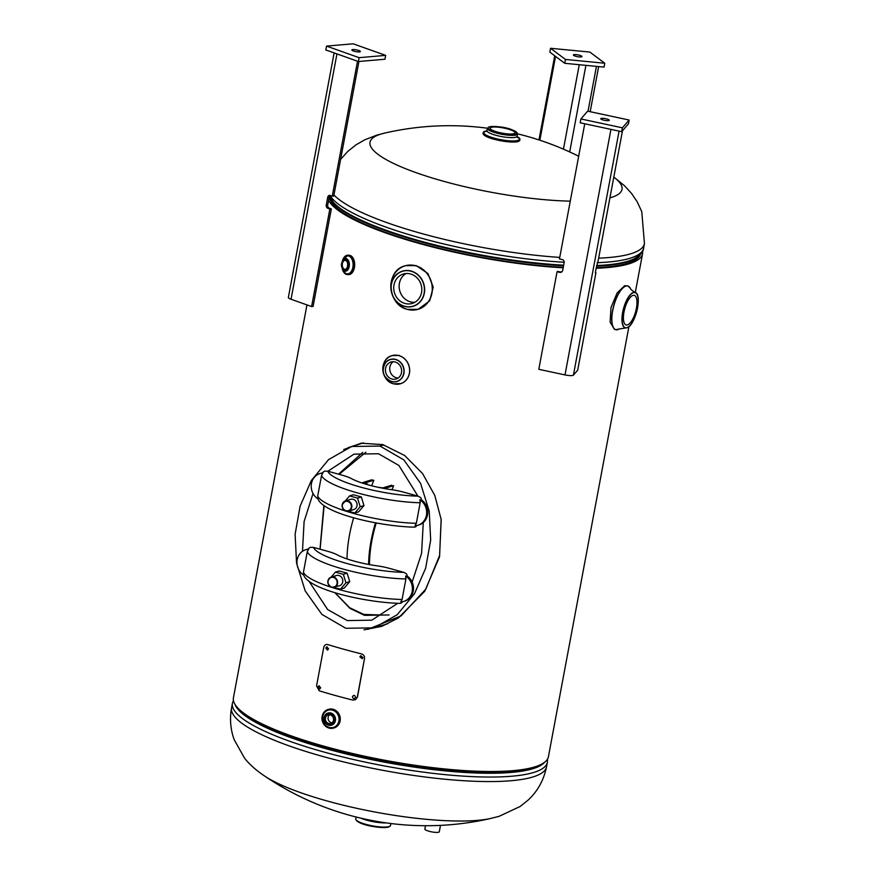 <?xml version="1.0" encoding="UTF-8"?>
<svg xmlns="http://www.w3.org/2000/svg" width="876" height="876" viewBox="0 0 876 876"><rect width="100%" height="100%" fill="white"/><g stroke="black" fill="none" stroke-linecap="round" stroke-linejoin="round"><path stroke-width="1.31" d="M363.967 629.855L381.87 626.307L398.514 617.876L424.74 591.245L439.544 556.775L441.197 519.545L434.814 495.52L422.571 473.544L404.723 455.553L382.757 444.592L361.12 443.212L343.71 449.563M367.843 629.34L401.011 615.916L425.824 589.11L439.632 555.384L441.154 519.249M361.733 443.114L348.046 447.713M329.365 196.607A158.293 33.178 10.6 0 0 421.126 243.528A158.293 33.178 10.6 0 0 563.279 267.333M328.599 200.352A160.231 33.584 10.6 0 0 420.349 243.758A160.231 33.584 10.6 0 0 563.191 267.804M596.096 268.264A160.231 33.584 10.6 0 0 642.568 253.668A160.231 33.584 10.6 0 0 642.59 251.127M306.961 304.903L233.432 697.767A160.231 33.584 10.6 0 0 326.2 746.812A160.231 33.584 10.6 0 0 548.42 756.711L628.924 326.562M596.206 267.673A158.293 33.178 10.6 0 0 640.422 254.248M570.265 201.151A128.181 26.871 -169.4 0 1 444.22 181.463A128.181 26.871 -169.4 0 1 381.027 134.05A128.181 26.871 -169.4 0 1 384.509 133.13A288.412 288.412 0 0 1 487.417 128.203M613.813 177.127A128.181 26.871 -169.4 0 1 610.966 197.571A128.181 26.871 -169.4 0 1 609.937 197.866M231.549 707.841C229.6 718.9 230.487 729.555 234.231 739.793L244.404 757.926C247.601 762.23 254.522 769.5 265.888 776.859A128.181 26.871 10.6 0 0 328.226 801.277A128.181 26.871 10.6 0 0 489.564 818.721L499.068 816.344L520.158 806.478L528.305 799.941C537.744 791.083 543.821 780.034 546.536 766.785L547.38 762.262A160.231 33.584 -169.4 0 1 533.604 772.49A160.231 33.584 -169.4 0 1 353.773 759.58A160.231 33.584 -169.4 0 1 232.392 703.318L231.549 707.841A160.231 33.584 10.6 0 0 352.929 764.102A160.231 33.584 10.6 0 0 532.75 777.012A160.231 33.584 10.6 0 0 546.536 766.785M417.929 496.101L398.887 465.463L378.498 453.746L353.981 454.151L327.887 471.233M313.039 493.516L304.114 521.461L302.472 551.311M308.943 581.204L327.668 609.576L347.279 620.58L371.807 620.175L397.693 603.323M362.708 452.41L338.53 474.168M323.868 505.485L319.992 549.186M334.763 592.581L349.984 608.393L364.536 615.357L389.064 614.952M379.987 446.059L351.659 446.486L328.599 459.582L311.308 480.563L300.129 506.153L295.113 534.24L296.548 563.038L305.187 590.884L321.886 614.394L345.845 628.278L374.118 627.84L397.2 614.733L414.468 593.786L425.648 568.195L430.674 540.109L429.229 511.201L420.579 483.399L403.891 459.933L379.987 446.059L383.83 444.899M412.136 582.08L421.575 553.369L423.283 522.523M365.883 452.202L339.143 474.343M324.131 505.671L320.101 549.219M334.971 592.647L349.666 607.725L363.704 614.404L383.25 615.094M366.847 484.472L367.57 484.68M378.038 487.275L382.845 487.899L391.813 485.184M384.148 488.49A4.008 0.843 10.6 0 0 384.641 488.403L393.609 485.687A104.452 38.259 105.4 0 0 392.01 489.728M372.059 479.73L363.08 482.446A4.008 0.843 10.6 0 0 362.741 482.698A4.008 0.843 10.6 0 0 365.062 483.924L366.858 484.417M368.61 564.451A64.09 23.477 -74.6 0 1 375.475 522.852M376.209 522.983A62.087 22.743 105.4 0 0 369.497 564.615M347.049 558.943A64.09 23.477 -74.6 0 1 353.663 517.749M367.668 484.176L364.887 482.939L373.855 480.223A104.452 38.259 105.4 0 0 371.676 485.786M342.111 475.153L327.733 471.189A57.86 12.133 10.6 0 0 361.032 487.253A57.86 12.133 10.6 0 0 418.071 496.144L403.705 492.17A21.363 4.479 -169.4 0 0 391.309 489.629A39.168 8.213 10.6 0 1 351.451 478.625A21.363 4.479 -169.4 0 0 342.111 475.153M418.071 496.144L420.677 497.579A5.344 3.351 90.6 0 1 421.542 500.327L419.867 499.835A14.082 12.768 73.2 0 1 426.634 513.708A14.082 12.768 73.2 0 1 417.874 525.261A14.082 12.768 73.2 0 1 415.016 525.742L416.341 523.279L420.184 502.747A63.203 13.249 -169.4 0 1 357.923 493.035A63.203 13.249 -169.4 0 1 321.547 475.504L322.872 473.04A14.082 12.768 -106.8 0 0 320.014 473.522A14.082 12.768 -106.8 0 0 311.254 485.063A14.082 12.768 -106.8 0 0 318.021 498.948L317.703 496.035L321.547 475.504M419.867 499.835L420.184 502.747M322.445 472.876A14.082 12.768 -106.8 0 0 321.098 473.193L320.014 473.522M322.872 473.04L322.401 472.941A5.344 5.19 -16.3 0 1 324.876 471.124L327.733 471.189M421.476 499.857A14.082 12.768 73.2 0 1 427.685 513.719A14.082 12.768 73.2 0 1 418.947 524.932L417.874 525.261M416.79 525.534A5.344 3.351 90.6 0 1 415.169 527.013L413.811 527.155C377.863 526.191 321.229 512.778 317.736 498.181M327.843 551.354L313.477 547.39A57.86 12.133 10.6 0 0 346.776 563.454A57.86 12.133 10.6 0 0 403.814 572.346L389.437 568.371A21.363 4.479 -169.4 0 0 377.052 565.83A39.168 8.213 10.6 0 1 337.194 554.826A21.363 4.479 -169.4 0 0 327.843 551.354M403.814 572.346L406.42 573.78A5.344 3.351 90.6 0 1 407.285 576.528L405.61 576.025A14.082 12.768 73.2 0 1 412.377 589.909A14.082 12.768 73.2 0 1 403.617 601.462A14.082 12.768 73.2 0 1 400.759 601.943L402.084 599.48L405.927 578.948A63.203 13.249 -169.4 0 1 343.655 569.236A63.203 13.249 -169.4 0 1 307.279 551.705L308.604 549.241A14.082 12.768 -106.8 0 0 305.757 549.723A14.082 12.768 -106.8 0 0 296.997 561.264A14.082 12.768 -106.8 0 0 303.753 575.149L303.446 572.236L307.279 551.705M405.61 576.025L405.927 578.948M308.188 549.077A14.082 12.768 -106.8 0 0 306.83 549.394L305.757 549.723M308.604 549.241L308.133 549.143A5.344 5.19 -16.3 0 1 310.608 547.325L313.477 547.39M407.22 576.058A14.082 12.768 73.2 0 1 413.417 589.92A14.082 12.768 73.2 0 1 404.69 601.133L403.617 601.462M402.522 601.735A5.344 3.351 90.6 0 1 400.912 603.203L399.544 603.356C363.606 602.392 306.961 588.979 303.479 574.382M348.309 511.201L354.813 513.007L360.178 506.722L357.539 498.094L349.579 495.904L345.254 500.973M342.188 504.707A5.344 4.84 73.2 0 1 345.44 500.919A5.344 4.84 73.2 0 1 351.769 507.357A5.344 4.84 73.2 0 1 348.528 511.146L353.751 509.569A5.344 4.84 -106.8 0 0 350.641 499.342M360.178 506.722L363.978 505.572L361.339 496.955L353.378 494.754L349.579 495.904M357.539 498.094L361.339 496.955M354.813 513.007L358.613 511.858L363.978 505.572M334.041 587.402L340.49 589.187L345.943 582.803L343.348 574.317L335.388 572.116L331.106 577.142M336.603 585.661A5.344 4.84 -106.8 0 0 341.169 576.868A5.344 4.84 -106.8 0 0 334.293 576.912M340.49 589.187L344.29 588.037L349.732 581.653L347.137 573.167L339.187 570.977L335.388 572.116M345.943 582.803L349.732 581.653M343.348 574.317L347.137 573.167M617.087 329.781A22.699 8.311 -74.6 0 1 615.718 329.715L614.525 329.387L610.112 322.193L610.999 307.542L617.109 292.978L624.697 285.707L627.796 285.948A22.699 8.311 -74.6 0 1 629.012 286.594M627.435 324.919A15.352 5.628 -74.6 0 1 626.11 324.963A15.352 5.628 -74.6 0 1 624.347 310.356A15.352 5.628 -74.6 0 1 632.954 295.409A15.352 5.628 -74.6 0 1 634.29 295.365A15.352 5.628 -74.6 0 1 636.053 309.973A15.352 5.628 -74.6 0 1 627.435 324.919M405.632 265.658L416.177 265.603L427.904 273.498L433.237 287.12L429.678 300.906L418.148 309.305A22.699 20.575 73.2 0 1 407.493 309.392L418.148 309.305A22.699 20.575 73.2 0 0 432.306 287.405A22.699 20.575 73.2 0 0 415.662 265.756A22.699 20.575 73.2 0 0 405.008 265.844L405.632 265.658M406.125 273.509A15.352 13.917 -106.8 0 0 399.314 288.762A15.352 13.917 -106.8 0 0 410.406 301.848A15.352 13.917 -106.8 0 0 414.83 302.297M410.537 273.969A15.352 13.917 73.2 0 1 421.794 288.609A15.352 13.917 73.2 0 1 412.224 303.425A15.352 13.917 73.2 0 1 405.019 303.479A15.352 13.917 73.2 0 1 393.762 288.839A15.352 13.917 73.2 0 1 403.332 274.024A15.352 13.917 73.2 0 1 410.537 273.969M513.982 133.656A12.68 2.661 10.6 0 0 515.066 132.845A12.68 2.661 10.6 0 0 505.463 128.389A12.68 2.661 10.6 0 0 491.228 127.37A12.68 2.661 10.6 0 0 490.133 128.181A12.68 2.661 10.6 0 0 499.747 132.637A12.68 2.661 10.6 0 0 513.982 133.656M517.125 136.612A18.681 3.92 -169.4 0 1 518.34 140.587A18.681 3.92 -169.4 0 1 494.031 138.244A18.681 3.92 -169.4 0 1 484.822 131.334A18.681 3.92 -169.4 0 1 486.859 130.951M518.023 141.518A18.538 3.887 -169.4 0 1 498.981 140.412A18.538 3.887 -169.4 0 1 483.399 134.335M519.676 138.496A18.692 3.92 -169.4 0 1 519.95 139.415A18.692 3.92 -169.4 0 1 518.351 140.609A18.692 3.92 -169.4 0 1 497.371 139.098A18.692 3.92 -169.4 0 1 483.202 132.539A18.692 3.92 -169.4 0 1 483.793 131.783M519.129 141.014A18.538 3.887 -169.4 0 1 518.165 141.474M383.907 363.222A14.684 13.315 73.2 0 1 391.999 355.634L399.412 355.415M393.225 361.711A8.869 8.037 -106.8 0 0 389.908 370.526A8.869 8.037 -106.8 0 0 396.248 377.731A8.869 8.037 -106.8 0 0 398.153 378.005M395.12 361.996A8.869 8.037 73.2 0 1 401.624 370.449A8.869 8.037 73.2 0 1 396.094 379.001A8.869 8.037 73.2 0 1 391.933 379.034A8.869 8.037 73.2 0 1 385.44 370.581A8.869 8.037 73.2 0 1 390.959 362.029A8.869 8.037 73.2 0 1 395.12 361.996M425.484 825.718L424.86 829.024A7.347 1.544 10.6 0 0 430.423 831.609A7.347 1.544 10.6 0 0 438.668 832.2A7.347 1.544 10.6 0 0 439.303 831.729L440.486 825.378M322.127 716.382A9.68 8.782 73.2 0 1 328.018 709.505A9.68 8.782 73.2 0 1 339.505 721.178A9.68 8.782 73.2 0 1 333.614 728.044A9.68 8.782 73.2 0 1 322.127 716.382A9.669 8.771 73.2 0 1 332.551 709.483A9.669 8.771 73.2 0 1 339.483 721.178A9.669 8.771 73.2 0 1 329.069 728.076A9.669 8.771 73.2 0 1 322.138 716.382M324.032 717.543A6.34 5.749 73.2 0 1 327.887 713.031A6.34 5.749 73.2 0 1 327.898 713.031A6.34 5.749 73.2 0 1 335.42 720.674A6.34 5.749 73.2 0 1 331.566 725.175A6.34 5.749 73.2 0 1 331.566 725.186A6.34 5.749 73.2 0 1 324.01 717.641M327.887 713.031A6.34 5.749 73.2 0 1 335.409 720.685A6.34 5.749 73.2 0 1 331.555 725.186L331.566 725.175C326.474 725.58 323.945 723.05 323.978 717.575L327.887 713.031M325.434 718.079A4.489 4.062 -106.8 0 0 330.756 723.477A4.489 4.062 -106.8 0 0 333.482 720.302A4.489 4.062 -106.8 0 0 328.161 714.893A4.489 4.062 -106.8 0 0 325.434 718.079M329.595 714.75A4.489 4.062 -106.8 0 0 332.026 722.809M343.425 258.431A9.68 5.825 91.3 0 1 347.892 255.212L349.086 255.244A9.68 5.825 91.3 0 1 350.608 255.617A9.68 5.825 91.3 0 1 354.616 266.337A9.68 5.825 91.3 0 1 348.648 274.604L347.454 274.571A9.68 5.825 91.3 0 1 345.932 274.199A9.68 5.825 91.3 0 1 343.14 271.155M345.681 258.497L345.67 258.497A6.34 3.822 91.3 0 1 345.681 258.497A6.34 3.822 91.3 0 1 346.677 258.748A6.34 3.822 91.3 0 1 349.305 265.767A6.34 3.822 91.3 0 1 345.385 271.188A6.34 3.822 91.3 0 1 345.374 271.188A6.34 3.822 91.3 0 1 344.367 270.947M345.363 271.188L344.202 270.903C340.041 266.205 340.523 262.077 345.648 258.497A6.34 3.822 91.3 0 1 346.644 258.748A6.34 3.822 91.3 0 1 349.272 265.767A6.34 3.822 91.3 0 1 345.363 271.188L345.067 271.1M344.191 269.14A4.489 2.705 -88.7 0 0 344.892 269.315A4.489 2.705 -88.7 0 0 347.662 265.483A4.489 2.705 -88.7 0 0 345.801 260.522A4.489 2.705 -88.7 0 0 345.1 260.347A4.489 2.705 -88.7 0 0 342.33 264.18A4.489 2.705 -88.7 0 0 344.191 269.14M347.673 264.169A4.489 2.705 -88.7 0 0 347.641 265.614M539.857 140.226L555.548 56.414M538.97 139.93L554.716 55.779M588.037 111.241L596.436 66.368M590.194 111.701L598.637 66.576M576.145 54.63A4.336 0.909 -169.4 0 1 581.927 56.557A4.336 0.909 -169.4 0 1 579.167 56.896A4.336 0.909 -169.4 0 1 573.386 54.969A4.336 0.909 -169.4 0 1 576.145 54.63M604.758 63.247L604.035 67.102L564.735 63.302L549.832 52.122L550.555 48.279L589.866 52.067L604.758 63.247L565.447 59.448L550.555 48.279M564.735 63.302L565.447 59.448M609.236 120.395A4.336 0.909 -169.4 0 1 604.593 120.341A4.336 0.909 -169.4 0 1 600.761 118.698A4.336 0.909 -169.4 0 1 600.816 118.588A4.336 0.909 -169.4 0 1 605.447 118.643A4.336 0.909 -169.4 0 1 609.291 120.286A4.336 0.909 -169.4 0 1 609.236 120.395M629.143 120.034L628.42 123.888L621.664 131.674L580.186 122.793L580.908 118.95L587.654 111.164L629.143 120.034L622.387 127.819L580.908 118.95M621.664 131.674L622.387 127.819M353.411 50.972A4.336 0.909 -169.4 0 1 351.845 49.943A4.336 0.909 -169.4 0 1 354.353 49.582A4.336 0.909 -169.4 0 1 358.81 50.501A4.336 0.909 -169.4 0 1 360.375 51.542A4.336 0.909 -169.4 0 1 357.868 51.892A4.336 0.909 -169.4 0 1 353.411 50.972M385.681 55.374L384.958 59.229L358.372 61.528L325.817 49.954L326.54 46.099L353.127 43.8L385.681 55.374L359.094 57.674L326.54 46.099M358.372 61.528L359.094 57.674M595.362 272.546L595.932 272.666L577.678 370.198L573.419 375.114A7.457 1.566 -169.4 0 1 564.998 374.917L538.795 369.311L557.048 271.79L559.644 272.337A2.672 2.595 -139 0 0 562.721 270.323L564.155 262.625A2.672 2.595 -139 0 0 562.042 259.504L559.457 258.957L584.752 123.768M622.497 130.71L598.33 259.833L595.57 271.067L595.428 273.202L595.932 272.666M557.432 271.352L560.027 271.899A2.672 2.595 -139 0 0 562.315 271.297M330.274 195.49A2.672 2.08 -94.9 0 0 329.19 197.188L327.755 204.885A2.672 2.08 -94.9 0 0 329.31 208.181L327.821 208.302L329.847 209.025L311.604 306.556L291.04 299.253A7.457 1.566 -169.4 0 1 288.357 297.479L334.128 52.899M358.93 61.473L333.745 196.071L332.256 196.191L357.517 61.221M332.256 196.191L330.219 195.468A2.672 2.08 -94.9 0 0 329.507 195.381A2.672 2.08 -94.9 0 0 327.701 197.319L326.266 205.017A2.672 2.08 -94.9 0 0 327.821 208.302M311.604 306.556L313.093 306.425L331.336 208.904L329.847 209.025M329.31 208.181L331.336 208.904M319.138 685.744L318.196 686.915L319.729 689.018M320.682 687.846L318.974 685.766L317.857 686.97L319.565 689.062L320.682 687.846M327.022 646.773L326.08 647.944L327.624 650.047M328.566 648.875L326.858 646.795L325.752 648.01L327.46 650.091L328.566 648.875M360.803 655.675L360.069 656.737L362.303 658.653M363.014 657.602L360.704 655.719L359.872 656.836L362.215 658.697L363.014 657.602M364.504 658.632L357.298 697.132L355.437 699.727L352.798 700.066A160.866 33.726 -169.4 0 1 319.192 690.781L316.554 685.886L323.759 647.386C324.372 645.097 325.73 644.167 327.832 644.583A160.866 33.726 10.6 0 0 361.438 653.868C363.693 654.646 364.712 656.233 364.504 658.632L357.474 697.033L355.525 699.683M355.568 697.384C354.911 695.062 353.86 694.799 352.426 696.617C353.083 698.949 354.134 699.201 355.568 697.384M330.405 198.206A158.249 33.168 10.6 0 0 563.564 265.778M596.501 266.118A158.249 33.168 10.6 0 0 627.304 261.858A158.249 33.168 10.6 0 0 638.659 255.891M596.611 265.537A158.589 33.244 10.6 0 0 627.731 261.256A158.589 33.244 10.6 0 0 634.333 258.672A158.589 33.244 10.6 0 0 634.399 258.639L634.333 258.672C640.345 255.124 643.433 251.598 643.608 248.116A160.231 33.584 10.6 0 1 629.822 258.332A160.231 33.584 10.6 0 1 597.147 262.701M329.485 196.334L333.395 202.312A158.589 33.244 10.6 0 0 333.438 202.367A158.589 33.244 10.6 0 0 563.684 265.176M330.088 195.611A160.231 33.584 10.6 0 0 564.199 262.242M613.824 177.061L624.643 185.865L631.596 193.508L637.202 201.798L641.769 211.642L644.451 243.594A160.231 33.584 -169.4 0 1 630.665 253.81A160.231 33.584 -169.4 0 1 598.647 258.157M559.742 257.402A160.231 33.584 -169.4 0 1 333.942 194.976M544.587 762.295A158.589 33.244 -169.4 0 1 532.75 768.756A158.589 33.244 -169.4 0 1 363.803 757.992A158.589 33.244 -169.4 0 1 234.998 704.359M540.098 764.912A158.249 33.168 -169.4 0 1 532.575 767.989A158.249 33.168 -169.4 0 1 373.691 759.273A158.249 33.168 -169.4 0 1 238.228 708.421M317.703 496.035A63.203 13.249 10.6 0 0 354.079 513.566A63.203 13.249 10.6 0 0 416.341 523.279M303.446 572.236A63.203 13.249 10.6 0 0 339.811 589.767A63.203 13.249 10.6 0 0 402.084 599.48M348.528 511.146A5.344 4.84 73.2 0 1 342.177 504.762C342.144 509.339 344.268 511.475 348.528 511.146M342.352 504.828A5.004 4.544 -106.8 0 0 351.331 507.313A5.004 4.544 -106.8 0 0 342.352 504.828M339.483 585.77L331.73 587.369A5.344 4.84 73.2 0 1 331.172 577.12A5.344 4.84 73.2 0 1 337.599 582.19A5.344 4.84 73.2 0 1 331.763 587.369M331.686 587.084A5.004 4.544 -106.8 0 0 333.482 577.459A5.004 4.544 -106.8 0 0 331.686 587.084M625.836 286.014A22.699 8.311 -74.6 0 1 627.796 285.948L630.402 288.368A22.656 8.3 105.4 0 0 625.935 286.091A22.656 8.3 105.4 0 0 612.707 310.63A22.656 8.3 105.4 0 0 617.777 329.639A22.656 8.3 105.4 0 0 619.19 328.982L615.718 329.715A22.699 8.311 -74.6 0 1 613.112 308.111A22.699 8.311 -74.6 0 1 625.836 286.014M626.767 327.788A18.374 6.734 -74.6 0 1 625.497 327.909A18.374 6.734 -74.6 0 1 622.967 310.783A18.374 6.734 -74.6 0 1 633.381 292.464A18.374 6.734 -74.6 0 1 635.275 292.518A18.374 6.734 -74.6 0 1 637.367 295.146M626.92 327.679A18.221 6.669 105.4 0 0 637.553 307.936A18.221 6.669 105.4 0 0 633.479 292.65A18.221 6.669 105.4 0 0 622.836 312.393A18.221 6.669 105.4 0 0 626.92 327.679M628.65 326.737A18.374 6.734 -74.6 0 1 626.877 327.755M407.471 309.381A22.699 20.575 73.2 0 1 398.361 304.147M391.397 281.097A22.699 20.575 73.2 0 1 405.008 265.844C385.166 270.498 387.137 305.078 407.482 309.392M415.607 265.811A22.656 20.542 -106.8 0 0 391.211 281.973A22.656 20.542 -106.8 0 0 407.46 309.359A22.656 20.542 -106.8 0 0 431.857 293.197A22.656 20.542 -106.8 0 0 415.607 265.811M404.515 306.37A18.374 16.666 73.2 0 1 391.342 291.259A18.374 16.666 73.2 0 1 398.503 273.005A18.374 16.666 73.2 0 1 411.14 271.045A18.374 16.666 73.2 0 1 424.608 290.996A18.374 16.666 73.2 0 1 408.764 306.95A18.374 16.666 73.2 0 1 404.526 306.37L408.764 306.95M411.052 271.21A18.221 16.513 -106.8 0 0 391.441 284.207A18.221 16.513 -106.8 0 0 404.504 306.239A18.221 16.513 -106.8 0 0 424.115 293.241A18.221 16.513 -106.8 0 0 411.052 271.21M356.335 820.188A17.049 3.57 10.6 0 0 370.274 825.926A17.049 3.57 10.6 0 0 388.331 827.064M390.543 825.477L388.637 827.064C382.177 828.795 356.948 825.181 355.765 818.972A17.695 3.712 10.6 0 0 369.168 825.181A17.695 3.712 10.6 0 0 389.021 826.605A17.695 3.712 10.6 0 0 390.543 825.477L390.915 823.517M360.726 818.129A17.695 3.712 10.6 0 0 386.217 822.903M515.8 134.159A14.717 3.088 -169.4 0 1 496.659 132.309A14.717 3.088 -169.4 0 1 489.41 126.867A14.717 3.088 -169.4 0 1 508.551 128.717A14.717 3.088 -169.4 0 1 515.8 134.159M487.395 128.301L489.104 126.867C494.184 125.881 512.931 126.91 517.585 133.951A15.352 3.219 -169.4 0 1 516.26 134.937A15.352 3.219 -169.4 0 1 499.024 133.7A15.352 3.219 -169.4 0 1 487.395 128.301L486.673 131.488M517.585 133.951L517.158 136.218A15.352 3.219 -169.4 0 1 515.833 137.203A15.352 3.219 -169.4 0 1 498.597 135.966A15.352 3.219 -169.4 0 1 486.968 130.568M517.158 136.908A18.024 3.778 -169.4 0 1 517.749 140.434A18.024 3.778 -169.4 0 1 494.305 138.167A18.024 3.778 -169.4 0 1 485.413 131.499A18.024 3.778 -169.4 0 1 486.717 131.214M518.198 141.408A18.692 3.92 -169.4 0 1 497.218 139.897A18.692 3.92 -169.4 0 1 483.059 133.338C483.278 138.583 511.42 143.752 518.099 141.518L519.807 140.215A18.692 3.92 -169.4 0 1 518.198 141.408M401.12 383.568L393.598 383.808C380.436 381.016 379.155 358.645 391.999 355.634A14.684 13.315 73.2 0 1 398.887 355.579A14.684 13.315 73.2 0 1 409.661 369.584A14.684 13.315 73.2 0 1 400.496 383.754A14.684 13.315 73.2 0 1 393.609 383.808A14.651 13.282 -106.8 0 0 409.355 373.329A14.651 13.282 -106.8 0 0 398.843 355.623A14.651 13.282 -106.8 0 0 383.064 366.069A14.651 13.282 -106.8 0 0 393.576 383.787A14.684 13.315 73.2 0 1 389.557 381.914M395.656 359.401A11.541 10.468 73.2 0 1 403.945 373.296A11.541 10.468 73.2 0 1 391.616 381.618A11.541 10.468 73.2 0 1 391.506 381.597A11.541 10.468 73.2 0 1 383.546 373.472A11.541 10.468 73.2 0 1 385.779 362.325A11.541 10.468 73.2 0 1 395.656 359.401M395.58 359.565A11.388 10.326 -106.8 0 0 383.316 367.69A11.388 10.326 -106.8 0 0 391.484 381.454A11.388 10.326 -106.8 0 0 403.737 373.329A11.388 10.326 -106.8 0 0 395.58 359.565M328.193 709.472A9.68 8.782 73.2 0 1 328.62 709.33A9.68 8.782 73.2 0 1 340.107 720.992A9.68 8.782 73.2 0 1 334.227 727.868A9.68 8.782 73.2 0 1 333.789 727.978M338.902 721.014A9.012 8.169 73.2 0 1 329.19 727.441A9.012 8.169 73.2 0 1 322.729 716.546A9.012 8.169 73.2 0 1 332.431 710.118A9.012 8.169 73.2 0 1 338.902 721.014M324.35 717.773A5.705 5.168 73.2 0 1 334.577 720.598A5.705 5.168 73.2 0 1 324.35 717.773M342.494 260.643L347.892 255.212A9.68 5.825 91.3 0 1 349.415 255.584A9.669 5.825 91.3 0 1 353.225 267.563A9.669 5.825 91.3 0 1 345.921 274.188A9.669 5.825 91.3 0 1 342.308 268.921L345.932 274.199L347.454 274.571A9.68 5.825 91.3 0 0 353.422 266.304A9.68 5.825 91.3 0 0 349.415 255.584A9.669 5.825 91.3 0 0 342.505 260.632M343.425 259.438A9.012 5.431 91.3 0 1 349.283 256.23A9.012 5.431 91.3 0 1 352.853 267.377A9.012 5.431 91.3 0 1 346.042 273.553A9.012 5.431 91.3 0 1 343.184 270.147M343.972 270.312A5.705 3.438 91.3 0 1 341.717 263.26A5.705 3.438 91.3 0 1 346.02 259.351A5.705 3.438 91.3 0 1 348.276 266.403A5.705 3.438 91.3 0 1 343.972 270.312M563.454 149.161L579.266 64.704M569.696 151.931L585.902 65.35M564.998 374.917L610.944 129.374M573.419 375.114L619.08 131.115M291.04 299.253L336.953 53.907M329.19 197.188L327.701 197.319M327.755 204.885L326.266 205.017M642.568 253.668L635.286 292.529C631.99 290.536 630.37 289.146 630.402 288.368M385.276 132.955L376.932 135.09L364.646 139.864L355.842 144.956L347.695 151.482L340.6 159.41M578.675 156.246A288.412 288.412 0 0 0 517.596 133.853M644.451 243.594L643.608 248.116M264.891 776.213A288.412 288.412 0 0 0 490.724 818.469M233.41 700.296L232.392 703.318M547.522 759.087L547.38 762.262M363.551 442.884L351.659 446.486M387.794 623.712L374.118 627.84M350.652 499.342L345.44 500.919L342.166 504.729M336.395 575.543L331.172 577.12C326.617 580.58 326.803 583.996 331.73 587.369M635.275 292.518C642.721 294.544 635.001 326.288 626.822 327.788L619.19 328.982M398.503 273.005C386.097 280.243 390.258 303.282 404.526 306.37M355.765 818.972L356.127 817.012M517.158 136.218L517.355 137.412L516.643 136.864M483.202 132.539L483.059 133.338M519.95 139.415L519.807 140.215M385.779 362.325C380.983 370.734 382.889 377.151 391.506 381.597L391.616 381.618M328.018 709.505L328.62 709.33C336.307 708.728 340.14 712.615 340.118 720.981C339.351 724.485 337.38 726.773 334.227 727.868L333.614 728.044"/></g></svg>
